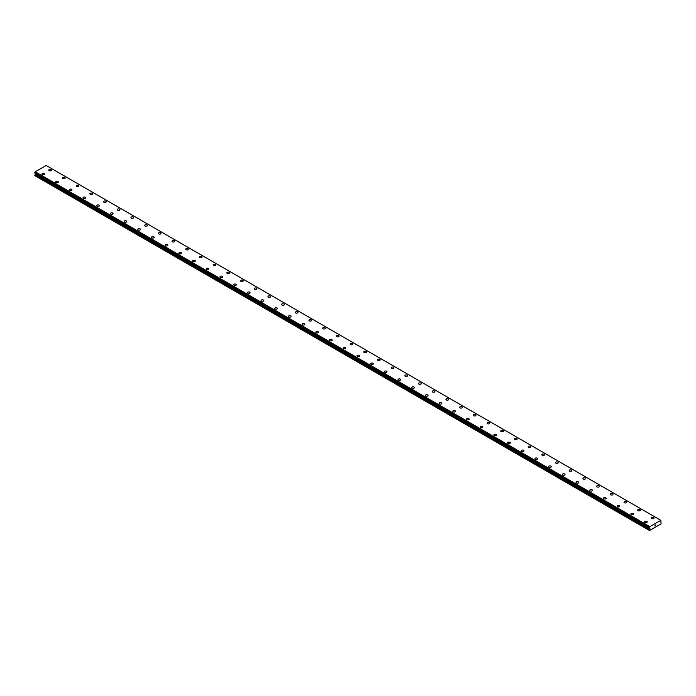 <?xml version="1.0" encoding="UTF-8"?>
<svg xmlns="http://www.w3.org/2000/svg" width="696" height="696" viewBox="0 0 696 696"><rect width="100%" height="100%" fill="white"/><g stroke="black" fill="none" stroke-linecap="round" stroke-linejoin="round"><path stroke-width="1.04" d="M48.79 170.102A1.331 0.766 180 0 1 49.616 169.398A1.331 0.766 180 0 1 51.06 169.563A1.331 0.766 180 0 1 51.452 170.102A1.331 0.766 180 0 1 50.634 170.816A1.331 0.766 180 0 1 49.181 170.65A1.331 0.766 180 0 1 48.79 170.102A1.331 0.766 180 0 1 49.616 169.398A1.331 0.766 180 0 1 51.06 169.563A1.331 0.766 180 0 1 51.452 170.102M62.483 178.011A1.331 0.766 180 0 1 63.31 177.297A1.331 0.766 180 0 1 64.763 177.471A1.331 0.766 180 0 1 65.146 178.011A1.331 0.766 180 0 1 64.328 178.724A1.331 0.766 180 0 1 62.875 178.559A1.331 0.766 180 0 1 62.483 178.011A1.331 0.766 180 0 1 63.31 177.306A1.331 0.766 180 0 1 64.763 177.471A1.331 0.766 180 0 1 65.146 178.011M78.457 185.38A1.331 0.766 180 0 1 78.848 185.919A1.331 0.766 180 0 1 78.022 186.632A1.331 0.766 180 0 1 76.569 186.458A1.331 0.766 180 0 1 76.177 185.919A1.331 0.766 180 0 1 77.004 185.206A1.331 0.766 180 0 1 78.457 185.38M76.177 185.919A1.331 0.766 180 0 1 77.004 185.206A1.331 0.766 180 0 1 78.457 185.371A1.331 0.766 180 0 1 78.848 185.919M89.88 193.827A1.331 0.766 180 0 1 90.698 193.114A1.331 0.766 180 0 1 92.15 193.279A1.331 0.766 180 0 1 92.542 193.827A1.331 0.766 180 0 1 91.715 194.532A1.331 0.766 180 0 1 90.271 194.367A1.331 0.766 180 0 1 89.88 193.827A1.331 0.766 180 0 1 90.698 193.114A1.331 0.766 180 0 1 92.15 193.279A1.331 0.766 180 0 1 92.542 193.827M103.573 201.736A1.331 0.766 180 0 1 104.391 201.022A1.331 0.766 180 0 1 105.844 201.188A1.331 0.766 180 0 1 106.236 201.736A1.331 0.766 180 0 1 105.418 202.44A1.331 0.766 180 0 1 103.965 202.275A1.331 0.766 180 0 1 103.573 201.736A1.331 0.766 180 0 1 104.391 201.022A1.331 0.766 180 0 1 105.844 201.188A1.331 0.766 180 0 1 106.236 201.736M117.267 209.635A1.331 0.766 180 0 1 118.094 208.93A1.331 0.766 180 0 1 119.538 209.096A1.331 0.766 180 0 1 119.929 209.644A1.331 0.766 180 0 1 119.112 210.349A1.331 0.766 180 0 1 117.659 210.183A1.331 0.766 180 0 1 117.267 209.635A1.331 0.766 180 0 1 118.094 208.93A1.331 0.766 180 0 1 119.538 209.096A1.331 0.766 180 0 1 119.929 209.635M130.961 217.544A1.331 0.766 180 0 1 131.788 216.839A1.331 0.766 180 0 1 133.24 217.004A1.331 0.766 180 0 1 133.623 217.552A1.331 0.766 180 0 1 132.805 218.257A1.331 0.766 180 0 1 131.353 218.092A1.331 0.766 180 0 1 130.961 217.544A1.331 0.766 180 0 1 131.788 216.839A1.331 0.766 180 0 1 133.24 217.004A1.331 0.766 180 0 1 133.623 217.544M144.655 225.452A1.331 0.766 180 0 1 145.481 224.747A1.331 0.766 180 0 1 146.934 224.912A1.331 0.766 180 0 1 147.326 225.452A1.331 0.766 180 0 1 146.499 226.165A1.331 0.766 180 0 1 145.046 226A1.331 0.766 180 0 1 144.655 225.452A1.331 0.766 180 0 1 145.481 224.747A1.331 0.766 180 0 1 146.934 224.912A1.331 0.766 180 0 1 147.326 225.452M158.357 233.36A1.331 0.766 180 0 1 159.175 232.647A1.331 0.766 180 0 1 160.628 232.821A1.331 0.766 180 0 1 161.02 233.36A1.331 0.766 180 0 1 160.193 234.073A1.331 0.766 180 0 1 158.749 233.908A1.331 0.766 180 0 1 158.357 233.36A1.331 0.766 180 0 1 159.175 232.655A1.331 0.766 180 0 1 160.628 232.821A1.331 0.766 180 0 1 161.02 233.36M172.051 241.268A1.331 0.766 180 0 1 172.869 240.555A1.331 0.766 180 0 1 174.322 240.72A1.331 0.766 180 0 1 174.713 241.268A1.331 0.766 180 0 1 173.896 241.982A1.331 0.766 180 0 1 172.443 241.808A1.331 0.766 180 0 1 172.051 241.268A1.331 0.766 180 0 1 172.869 240.555A1.331 0.766 180 0 1 174.322 240.729A1.331 0.766 180 0 1 174.713 241.268M185.745 249.177A1.331 0.766 180 0 1 186.571 248.463A1.331 0.766 180 0 1 188.016 248.629A1.331 0.766 180 0 1 188.407 249.177A1.331 0.766 180 0 1 187.589 249.881A1.331 0.766 180 0 1 186.136 249.716A1.331 0.766 180 0 1 185.745 249.177A1.331 0.766 180 0 1 186.571 248.463A1.331 0.766 180 0 1 188.016 248.629A1.331 0.766 180 0 1 188.407 249.177M199.439 257.085A1.331 0.766 180 0 1 200.265 256.372A1.331 0.766 180 0 1 201.718 256.537A1.331 0.766 180 0 1 202.101 257.085A1.331 0.766 180 0 1 201.283 257.79A1.331 0.766 180 0 1 199.83 257.624A1.331 0.766 180 0 1 199.439 257.085A1.331 0.766 180 0 1 200.265 256.372A1.331 0.766 180 0 1 201.718 256.537A1.331 0.766 180 0 1 202.101 257.085M213.133 264.985A1.331 0.766 180 0 1 213.959 264.28A1.331 0.766 180 0 1 215.412 264.445A1.331 0.766 180 0 1 215.804 264.993A1.331 0.766 180 0 1 214.977 265.698A1.331 0.766 180 0 1 213.524 265.533A1.331 0.766 180 0 1 213.133 264.985A1.331 0.766 180 0 1 213.959 264.28A1.331 0.766 180 0 1 215.412 264.445A1.331 0.766 180 0 1 215.804 264.985M226.835 272.902A1.331 0.766 180 0 1 227.653 272.188A1.331 0.766 180 0 1 229.106 272.353A1.331 0.766 180 0 1 229.497 272.902M229.106 272.353A1.331 0.766 180 0 1 229.497 272.893A1.331 0.766 180 0 1 228.671 273.606A1.331 0.766 180 0 1 227.227 273.441A1.331 0.766 180 0 1 226.835 272.893A1.331 0.766 180 0 1 227.653 272.188A1.331 0.766 180 0 1 229.106 272.353M240.529 280.801A1.331 0.766 180 0 1 241.347 280.096A1.331 0.766 180 0 1 242.8 280.262A1.331 0.766 180 0 1 243.191 280.801A1.331 0.766 180 0 1 242.373 281.515A1.331 0.766 180 0 1 240.92 281.349A1.331 0.766 180 0 1 240.529 280.801A1.331 0.766 180 0 1 241.347 280.096A1.331 0.766 180 0 1 242.8 280.262A1.331 0.766 180 0 1 243.191 280.801M254.223 288.709A1.331 0.766 180 0 1 255.049 287.996A1.331 0.766 180 0 1 256.493 288.17A1.331 0.766 180 0 1 256.885 288.709A1.331 0.766 180 0 1 256.067 289.423A1.331 0.766 180 0 1 254.614 289.258A1.331 0.766 180 0 1 254.223 288.709A1.331 0.766 180 0 1 255.049 288.005A1.331 0.766 180 0 1 256.493 288.17A1.331 0.766 180 0 1 256.885 288.709M267.916 296.618A1.331 0.766 180 0 1 268.743 295.904A1.331 0.766 180 0 1 270.196 296.07A1.331 0.766 180 0 1 270.579 296.618A1.331 0.766 180 0 1 269.761 297.331A1.331 0.766 180 0 1 268.308 297.157A1.331 0.766 180 0 1 267.916 296.618A1.331 0.766 180 0 1 268.743 295.904A1.331 0.766 180 0 1 270.196 296.078A1.331 0.766 180 0 1 270.579 296.618M281.61 304.526A1.331 0.766 180 0 1 282.437 303.813A1.331 0.766 180 0 1 283.89 303.978A1.331 0.766 180 0 1 284.281 304.526A1.331 0.766 180 0 1 283.455 305.231A1.331 0.766 180 0 1 282.002 305.065A1.331 0.766 180 0 1 281.61 304.526A1.331 0.766 180 0 1 282.437 303.813A1.331 0.766 180 0 1 283.89 303.978A1.331 0.766 180 0 1 284.281 304.526M295.313 312.434A1.331 0.766 180 0 1 296.131 311.721A1.331 0.766 180 0 1 297.584 311.886A1.331 0.766 180 0 1 297.975 312.434A1.331 0.766 180 0 1 297.149 313.139A1.331 0.766 180 0 1 295.704 312.974A1.331 0.766 180 0 1 295.313 312.434A1.331 0.766 180 0 1 296.131 311.721A1.331 0.766 180 0 1 297.584 311.886A1.331 0.766 180 0 1 297.975 312.434M309.007 320.334A1.331 0.766 180 0 1 309.824 319.629A1.331 0.766 180 0 1 311.277 319.795A1.331 0.766 180 0 1 311.669 320.343A1.331 0.766 180 0 1 310.851 321.047A1.331 0.766 180 0 1 309.398 320.882A1.331 0.766 180 0 1 309.007 320.334A1.331 0.766 180 0 1 309.824 319.629A1.331 0.766 180 0 1 311.277 319.795A1.331 0.766 180 0 1 311.669 320.334M322.7 328.242A1.331 0.766 180 0 1 323.527 327.538A1.331 0.766 180 0 1 324.971 327.703A1.331 0.766 180 0 1 325.363 328.251A1.331 0.766 180 0 1 324.545 328.956A1.331 0.766 180 0 1 323.092 328.79A1.331 0.766 180 0 1 322.7 328.242A1.331 0.766 180 0 1 323.527 327.538A1.331 0.766 180 0 1 324.971 327.703A1.331 0.766 180 0 1 325.363 328.242M336.394 336.151A1.331 0.766 180 0 1 337.221 335.446A1.331 0.766 180 0 1 338.674 335.611A1.331 0.766 180 0 1 339.056 336.151A1.331 0.766 180 0 1 338.239 336.864A1.331 0.766 180 0 1 336.786 336.699A1.331 0.766 180 0 1 336.394 336.151A1.331 0.766 180 0 1 337.221 335.446A1.331 0.766 180 0 1 338.674 335.611A1.331 0.766 180 0 1 339.056 336.151M350.088 344.059A1.331 0.766 180 0 1 350.915 343.345A1.331 0.766 180 0 1 352.367 343.519A1.331 0.766 180 0 1 352.759 344.059A1.331 0.766 180 0 1 351.932 344.772A1.331 0.766 180 0 1 350.48 344.598A1.331 0.766 180 0 1 350.088 344.059A1.331 0.766 180 0 1 350.915 343.354A1.331 0.766 180 0 1 352.367 343.519A1.331 0.766 180 0 1 352.759 344.059M363.79 351.967A1.331 0.766 180 0 1 364.608 351.254A1.331 0.766 180 0 1 366.061 351.419A1.331 0.766 180 0 1 366.453 351.967A1.331 0.766 180 0 1 365.626 352.681A1.331 0.766 180 0 1 364.182 352.507A1.331 0.766 180 0 1 363.79 351.967A1.331 0.766 180 0 1 364.608 351.254A1.331 0.766 180 0 1 366.061 351.428A1.331 0.766 180 0 1 366.453 351.967M377.484 359.875A1.331 0.766 180 0 1 378.302 359.162A1.331 0.766 180 0 1 379.755 359.327A1.331 0.766 180 0 1 380.147 359.875A1.331 0.766 180 0 1 379.329 360.58A1.331 0.766 180 0 1 377.876 360.415A1.331 0.766 180 0 1 377.484 359.875A1.331 0.766 180 0 1 378.302 359.162A1.331 0.766 180 0 1 379.755 359.327A1.331 0.766 180 0 1 380.147 359.875M391.178 367.784A1.331 0.766 180 0 1 392.005 367.07A1.331 0.766 180 0 1 393.449 367.236A1.331 0.766 180 0 1 393.84 367.784A1.331 0.766 180 0 1 393.022 368.488A1.331 0.766 180 0 1 391.57 368.323A1.331 0.766 180 0 1 391.178 367.784A1.331 0.766 180 0 1 392.005 367.07A1.331 0.766 180 0 1 393.449 367.236A1.331 0.766 180 0 1 393.84 367.784M404.872 375.692A1.331 0.766 180 0 1 405.698 374.979A1.331 0.766 180 0 1 407.151 375.144A1.331 0.766 180 0 1 407.534 375.692M407.151 375.144A1.331 0.766 180 0 1 407.534 375.683A1.331 0.766 180 0 1 406.716 376.397A1.331 0.766 180 0 1 405.263 376.231A1.331 0.766 180 0 1 404.872 375.683A1.331 0.766 180 0 1 405.698 374.979A1.331 0.766 180 0 1 407.151 375.144M418.566 383.592A1.331 0.766 180 0 1 419.392 382.887A1.331 0.766 180 0 1 420.845 383.052A1.331 0.766 180 0 1 421.237 383.6A1.331 0.766 180 0 1 420.41 384.305A1.331 0.766 180 0 1 418.957 384.14A1.331 0.766 180 0 1 418.566 383.592A1.331 0.766 180 0 1 419.392 382.887A1.331 0.766 180 0 1 420.845 383.052A1.331 0.766 180 0 1 421.237 383.592M432.268 391.5A1.331 0.766 180 0 1 433.086 390.795A1.331 0.766 180 0 1 434.539 390.961A1.331 0.766 180 0 1 434.93 391.5A1.331 0.766 180 0 1 434.104 392.213A1.331 0.766 180 0 1 432.66 392.048A1.331 0.766 180 0 1 432.268 391.5A1.331 0.766 180 0 1 433.086 390.795A1.331 0.766 180 0 1 434.539 390.961A1.331 0.766 180 0 1 434.93 391.5M445.962 399.408A1.331 0.766 180 0 1 446.78 398.695A1.331 0.766 180 0 1 448.233 398.869A1.331 0.766 180 0 1 448.624 399.408A1.331 0.766 180 0 1 447.806 400.122A1.331 0.766 180 0 1 446.353 399.948A1.331 0.766 180 0 1 445.962 399.408A1.331 0.766 180 0 1 446.78 398.704A1.331 0.766 180 0 1 448.233 398.869A1.331 0.766 180 0 1 448.624 399.408M459.656 407.317A1.331 0.766 180 0 1 460.482 406.603A1.331 0.766 180 0 1 461.927 406.769A1.331 0.766 180 0 1 462.318 407.317A1.331 0.766 180 0 1 461.5 408.03A1.331 0.766 180 0 1 460.047 407.856A1.331 0.766 180 0 1 459.656 407.317A1.331 0.766 180 0 1 460.482 406.603A1.331 0.766 180 0 1 461.927 406.777A1.331 0.766 180 0 1 462.318 407.317M473.35 415.225A1.331 0.766 180 0 1 474.176 414.512A1.331 0.766 180 0 1 475.629 414.677A1.331 0.766 180 0 1 476.012 415.225A1.331 0.766 180 0 1 475.194 415.93A1.331 0.766 180 0 1 473.741 415.764A1.331 0.766 180 0 1 473.35 415.225A1.331 0.766 180 0 1 474.176 414.512A1.331 0.766 180 0 1 475.629 414.677A1.331 0.766 180 0 1 476.012 415.225M487.052 423.133A1.331 0.766 180 0 1 487.87 422.42A1.331 0.766 180 0 1 489.323 422.585A1.331 0.766 180 0 1 489.714 423.133A1.331 0.766 180 0 1 488.888 423.838A1.331 0.766 180 0 1 487.435 423.673A1.331 0.766 180 0 1 487.052 423.133A1.331 0.766 180 0 1 487.87 422.42A1.331 0.766 180 0 1 489.323 422.585A1.331 0.766 180 0 1 489.714 423.133M500.746 431.033A1.331 0.766 180 0 1 501.564 430.328A1.331 0.766 180 0 1 503.017 430.493A1.331 0.766 180 0 1 503.408 431.041A1.331 0.766 180 0 1 502.582 431.746A1.331 0.766 180 0 1 501.137 431.581A1.331 0.766 180 0 1 500.746 431.033A1.331 0.766 180 0 1 501.564 430.328A1.331 0.766 180 0 1 503.017 430.493A1.331 0.766 180 0 1 503.408 431.033M514.44 438.941A1.331 0.766 180 0 1 515.258 438.236A1.331 0.766 180 0 1 516.71 438.402A1.331 0.766 180 0 1 517.102 438.95A1.331 0.766 180 0 1 516.284 439.655A1.331 0.766 180 0 1 514.831 439.489A1.331 0.766 180 0 1 514.44 438.941A1.331 0.766 180 0 1 515.258 438.236A1.331 0.766 180 0 1 516.71 438.402A1.331 0.766 180 0 1 517.102 438.941M528.133 446.849A1.331 0.766 180 0 1 528.96 446.145A1.331 0.766 180 0 1 530.404 446.31A1.331 0.766 180 0 1 530.796 446.849A1.331 0.766 180 0 1 529.978 447.563A1.331 0.766 180 0 1 528.525 447.397A1.331 0.766 180 0 1 528.133 446.849A1.331 0.766 180 0 1 528.96 446.145A1.331 0.766 180 0 1 530.404 446.31A1.331 0.766 180 0 1 530.796 446.849M541.827 454.758A1.331 0.766 180 0 1 542.654 454.044A1.331 0.766 180 0 1 544.107 454.218A1.331 0.766 180 0 1 544.49 454.758A1.331 0.766 180 0 1 543.672 455.471A1.331 0.766 180 0 1 542.219 455.297A1.331 0.766 180 0 1 541.827 454.758A1.331 0.766 180 0 1 542.654 454.053A1.331 0.766 180 0 1 544.107 454.218A1.331 0.766 180 0 1 544.49 454.758M557.8 462.127A1.331 0.766 180 0 1 558.192 462.666A1.331 0.766 180 0 1 557.365 463.379A1.331 0.766 180 0 1 555.913 463.205A1.331 0.766 180 0 1 555.53 462.666A1.331 0.766 180 0 1 556.348 461.953A1.331 0.766 180 0 1 557.8 462.127M555.53 462.666A1.331 0.766 180 0 1 556.348 461.953A1.331 0.766 180 0 1 557.8 462.118A1.331 0.766 180 0 1 558.192 462.666M569.224 470.574A1.331 0.766 180 0 1 570.041 469.861A1.331 0.766 180 0 1 571.494 470.026A1.331 0.766 180 0 1 571.886 470.574A1.331 0.766 180 0 1 571.059 471.279A1.331 0.766 180 0 1 569.615 471.114A1.331 0.766 180 0 1 569.224 470.574A1.331 0.766 180 0 1 570.041 469.861A1.331 0.766 180 0 1 571.494 470.026A1.331 0.766 180 0 1 571.886 470.574M582.917 478.483A1.331 0.766 180 0 1 583.735 477.769A1.331 0.766 180 0 1 585.188 477.935A1.331 0.766 180 0 1 585.58 478.483A1.331 0.766 180 0 1 584.762 479.187A1.331 0.766 180 0 1 583.309 479.022A1.331 0.766 180 0 1 582.917 478.483A1.331 0.766 180 0 1 583.735 477.769A1.331 0.766 180 0 1 585.188 477.935A1.331 0.766 180 0 1 585.58 478.483M596.611 486.382A1.331 0.766 180 0 1 597.438 485.678A1.331 0.766 180 0 1 598.882 485.843A1.331 0.766 180 0 1 599.273 486.391A1.331 0.766 180 0 1 598.456 487.096A1.331 0.766 180 0 1 597.003 486.93A1.331 0.766 180 0 1 596.611 486.382A1.331 0.766 180 0 1 597.438 485.678A1.331 0.766 180 0 1 598.882 485.843A1.331 0.766 180 0 1 599.273 486.382M610.305 494.29A1.331 0.766 180 0 1 611.132 493.586A1.331 0.766 180 0 1 612.584 493.751A1.331 0.766 180 0 1 612.967 494.299A1.331 0.766 180 0 1 612.149 495.004A1.331 0.766 180 0 1 610.697 494.839A1.331 0.766 180 0 1 610.305 494.29A1.331 0.766 180 0 1 611.132 493.586A1.331 0.766 180 0 1 612.584 493.751A1.331 0.766 180 0 1 612.967 494.29M624.008 502.199A1.331 0.766 180 0 1 624.825 501.494A1.331 0.766 180 0 1 626.278 501.659A1.331 0.766 180 0 1 626.67 502.199A1.331 0.766 180 0 1 625.843 502.912A1.331 0.766 180 0 1 624.39 502.747A1.331 0.766 180 0 1 624.008 502.199A1.331 0.766 180 0 1 624.825 501.494A1.331 0.766 180 0 1 626.278 501.659A1.331 0.766 180 0 1 626.67 502.199M637.701 510.107A1.331 0.766 180 0 1 638.519 509.394A1.331 0.766 180 0 1 639.972 509.568A1.331 0.766 180 0 1 640.363 510.107A1.331 0.766 180 0 1 639.537 510.82A1.331 0.766 180 0 1 638.093 510.647A1.331 0.766 180 0 1 637.701 510.107A1.331 0.766 180 0 1 638.519 509.402A1.331 0.766 180 0 1 639.972 509.568A1.331 0.766 180 0 1 640.363 510.107M651.395 518.015A1.331 0.766 180 0 1 652.213 517.302A1.331 0.766 180 0 1 653.666 517.467A1.331 0.766 180 0 1 654.057 518.015A1.331 0.766 180 0 1 653.24 518.72A1.331 0.766 180 0 1 651.787 518.555A1.331 0.766 180 0 1 651.395 518.015A1.331 0.766 180 0 1 652.213 517.302A1.331 0.766 180 0 1 653.666 517.476A1.331 0.766 180 0 1 654.057 518.015M41.943 174.061A1.331 0.766 180 0 1 42.761 173.347A1.331 0.766 180 0 1 44.213 173.513A1.331 0.766 180 0 1 44.605 174.061A1.331 0.766 180 0 1 43.787 174.766A1.331 0.766 180 0 1 42.334 174.6A1.331 0.766 180 0 1 41.943 174.061A1.331 0.766 180 0 1 42.761 173.347A1.331 0.766 180 0 1 44.213 173.513A1.331 0.766 180 0 1 44.605 174.061M55.637 181.96A1.331 0.766 180 0 1 56.463 181.256A1.331 0.766 180 0 1 57.907 181.421A1.331 0.766 180 0 1 58.299 181.969A1.331 0.766 180 0 1 57.481 182.674A1.331 0.766 180 0 1 56.028 182.509A1.331 0.766 180 0 1 55.637 181.96A1.331 0.766 180 0 1 56.463 181.256A1.331 0.766 180 0 1 57.907 181.421A1.331 0.766 180 0 1 58.299 181.96M69.33 189.869A1.331 0.766 180 0 1 70.157 189.164A1.331 0.766 180 0 1 71.61 189.329A1.331 0.766 180 0 1 71.992 189.877A1.331 0.766 180 0 1 71.175 190.582A1.331 0.766 180 0 1 69.722 190.417A1.331 0.766 180 0 1 69.33 189.869A1.331 0.766 180 0 1 70.157 189.164A1.331 0.766 180 0 1 71.61 189.329A1.331 0.766 180 0 1 71.992 189.869M83.033 197.777A1.331 0.766 180 0 1 83.851 197.072A1.331 0.766 180 0 1 85.303 197.238A1.331 0.766 180 0 1 85.695 197.777A1.331 0.766 180 0 1 84.868 198.49A1.331 0.766 180 0 1 83.416 198.325A1.331 0.766 180 0 1 83.033 197.777A1.331 0.766 180 0 1 83.851 197.072A1.331 0.766 180 0 1 85.303 197.238A1.331 0.766 180 0 1 85.695 197.777M96.727 205.685A1.331 0.766 180 0 1 97.544 204.972A1.331 0.766 180 0 1 98.997 205.146A1.331 0.766 180 0 1 99.389 205.685A1.331 0.766 180 0 1 98.562 206.399A1.331 0.766 180 0 1 97.118 206.234A1.331 0.766 180 0 1 96.727 205.685A1.331 0.766 180 0 1 97.544 204.981A1.331 0.766 180 0 1 98.997 205.146A1.331 0.766 180 0 1 99.389 205.685M110.42 213.594A1.331 0.766 180 0 1 111.238 212.88A1.331 0.766 180 0 1 112.691 213.046A1.331 0.766 180 0 1 113.083 213.594A1.331 0.766 180 0 1 112.265 214.307A1.331 0.766 180 0 1 110.812 214.133A1.331 0.766 180 0 1 110.42 213.594A1.331 0.766 180 0 1 111.238 212.88A1.331 0.766 180 0 1 112.691 213.054A1.331 0.766 180 0 1 113.083 213.594M124.114 221.502A1.331 0.766 180 0 1 124.941 220.789A1.331 0.766 180 0 1 126.385 220.954A1.331 0.766 180 0 1 126.776 221.502A1.331 0.766 180 0 1 125.959 222.207A1.331 0.766 180 0 1 124.506 222.041A1.331 0.766 180 0 1 124.114 221.502A1.331 0.766 180 0 1 124.941 220.789A1.331 0.766 180 0 1 126.385 220.954A1.331 0.766 180 0 1 126.776 221.502M137.808 229.41A1.331 0.766 180 0 1 138.635 228.697A1.331 0.766 180 0 1 140.087 228.862A1.331 0.766 180 0 1 140.47 229.41A1.331 0.766 180 0 1 139.652 230.115A1.331 0.766 180 0 1 138.2 229.95A1.331 0.766 180 0 1 137.808 229.41A1.331 0.766 180 0 1 138.635 228.697A1.331 0.766 180 0 1 140.087 228.862A1.331 0.766 180 0 1 140.47 229.41M151.511 237.319A1.331 0.766 180 0 1 152.328 236.605A1.331 0.766 180 0 1 153.781 236.77A1.331 0.766 180 0 1 154.173 237.319M153.781 236.77A1.331 0.766 180 0 1 154.173 237.31A1.331 0.766 180 0 1 153.346 238.023A1.331 0.766 180 0 1 151.893 237.858A1.331 0.766 180 0 1 151.511 237.31A1.331 0.766 180 0 1 152.328 236.605A1.331 0.766 180 0 1 153.781 236.77M165.204 245.218A1.331 0.766 180 0 1 166.022 244.514A1.331 0.766 180 0 1 167.475 244.679A1.331 0.766 180 0 1 167.867 245.227A1.331 0.766 180 0 1 167.04 245.932A1.331 0.766 180 0 1 165.596 245.766A1.331 0.766 180 0 1 165.204 245.218A1.331 0.766 180 0 1 166.022 244.514A1.331 0.766 180 0 1 167.475 244.679A1.331 0.766 180 0 1 167.867 245.218M178.898 253.126A1.331 0.766 180 0 1 179.716 252.422A1.331 0.766 180 0 1 181.169 252.587A1.331 0.766 180 0 1 181.56 253.126A1.331 0.766 180 0 1 180.743 253.84A1.331 0.766 180 0 1 179.29 253.675A1.331 0.766 180 0 1 178.898 253.126A1.331 0.766 180 0 1 179.716 252.422A1.331 0.766 180 0 1 181.169 252.587A1.331 0.766 180 0 1 181.56 253.126M192.592 261.035A1.331 0.766 180 0 1 193.418 260.321A1.331 0.766 180 0 1 194.863 260.495A1.331 0.766 180 0 1 195.254 261.035A1.331 0.766 180 0 1 194.436 261.748A1.331 0.766 180 0 1 192.983 261.583A1.331 0.766 180 0 1 192.592 261.035A1.331 0.766 180 0 1 193.418 260.33A1.331 0.766 180 0 1 194.863 260.495A1.331 0.766 180 0 1 195.254 261.035M206.286 268.943A1.331 0.766 180 0 1 207.112 268.23A1.331 0.766 180 0 1 208.565 268.395A1.331 0.766 180 0 1 208.948 268.943A1.331 0.766 180 0 1 208.13 269.656A1.331 0.766 180 0 1 206.677 269.483A1.331 0.766 180 0 1 206.286 268.943A1.331 0.766 180 0 1 207.112 268.23A1.331 0.766 180 0 1 208.565 268.404A1.331 0.766 180 0 1 208.948 268.943M219.988 276.851A1.331 0.766 180 0 1 220.806 276.138A1.331 0.766 180 0 1 222.259 276.303A1.331 0.766 180 0 1 222.65 276.851A1.331 0.766 180 0 1 221.824 277.556A1.331 0.766 180 0 1 220.371 277.391A1.331 0.766 180 0 1 219.988 276.851A1.331 0.766 180 0 1 220.806 276.138A1.331 0.766 180 0 1 222.259 276.303A1.331 0.766 180 0 1 222.65 276.851M233.682 284.76A1.331 0.766 180 0 1 234.5 284.046A1.331 0.766 180 0 1 235.953 284.212A1.331 0.766 180 0 1 236.344 284.76A1.331 0.766 180 0 1 235.518 285.464A1.331 0.766 180 0 1 234.073 285.299A1.331 0.766 180 0 1 233.682 284.76A1.331 0.766 180 0 1 234.5 284.046A1.331 0.766 180 0 1 235.953 284.212A1.331 0.766 180 0 1 236.344 284.76M247.376 292.659A1.331 0.766 180 0 1 248.194 291.955A1.331 0.766 180 0 1 249.646 292.12A1.331 0.766 180 0 1 250.038 292.668A1.331 0.766 180 0 1 249.22 293.373A1.331 0.766 180 0 1 247.767 293.207A1.331 0.766 180 0 1 247.376 292.659A1.331 0.766 180 0 1 248.194 291.955A1.331 0.766 180 0 1 249.646 292.12A1.331 0.766 180 0 1 250.038 292.659M261.07 300.568A1.331 0.766 180 0 1 261.896 299.863A1.331 0.766 180 0 1 263.34 300.028A1.331 0.766 180 0 1 263.732 300.576A1.331 0.766 180 0 1 262.914 301.281A1.331 0.766 180 0 1 261.461 301.116A1.331 0.766 180 0 1 261.07 300.568A1.331 0.766 180 0 1 261.896 299.863A1.331 0.766 180 0 1 263.34 300.028A1.331 0.766 180 0 1 263.732 300.568M274.763 308.476A1.331 0.766 180 0 1 275.59 307.771A1.331 0.766 180 0 1 277.043 307.936A1.331 0.766 180 0 1 277.434 308.476A1.331 0.766 180 0 1 276.608 309.189A1.331 0.766 180 0 1 275.155 309.024A1.331 0.766 180 0 1 274.763 308.476A1.331 0.766 180 0 1 275.59 307.771A1.331 0.766 180 0 1 277.043 307.936A1.331 0.766 180 0 1 277.434 308.476M288.466 316.384A1.331 0.766 180 0 1 289.284 315.671A1.331 0.766 180 0 1 290.737 315.845A1.331 0.766 180 0 1 291.128 316.384A1.331 0.766 180 0 1 290.302 317.098A1.331 0.766 180 0 1 288.849 316.932A1.331 0.766 180 0 1 288.466 316.384A1.331 0.766 180 0 1 289.284 315.68A1.331 0.766 180 0 1 290.737 315.845A1.331 0.766 180 0 1 291.128 316.384M304.43 323.753A1.331 0.766 180 0 1 304.822 324.293A1.331 0.766 180 0 1 303.995 325.006A1.331 0.766 180 0 1 302.551 324.832A1.331 0.766 180 0 1 302.16 324.293A1.331 0.766 180 0 1 302.978 323.579A1.331 0.766 180 0 1 304.43 323.753M302.16 324.293A1.331 0.766 180 0 1 302.978 323.579A1.331 0.766 180 0 1 304.43 323.744A1.331 0.766 180 0 1 304.822 324.293M315.853 332.201A1.331 0.766 180 0 1 316.671 331.487A1.331 0.766 180 0 1 318.124 331.653A1.331 0.766 180 0 1 318.516 332.201A1.331 0.766 180 0 1 317.698 332.905A1.331 0.766 180 0 1 316.245 332.74A1.331 0.766 180 0 1 315.853 332.201A1.331 0.766 180 0 1 316.671 331.487A1.331 0.766 180 0 1 318.124 331.653A1.331 0.766 180 0 1 318.516 332.201M329.547 340.109A1.331 0.766 180 0 1 330.374 339.396A1.331 0.766 180 0 1 331.818 339.561A1.331 0.766 180 0 1 332.209 340.109A1.331 0.766 180 0 1 331.392 340.814A1.331 0.766 180 0 1 329.939 340.649A1.331 0.766 180 0 1 329.547 340.109A1.331 0.766 180 0 1 330.374 339.396A1.331 0.766 180 0 1 331.818 339.561A1.331 0.766 180 0 1 332.209 340.109M343.241 348.009A1.331 0.766 180 0 1 344.068 347.304A1.331 0.766 180 0 1 345.52 347.469A1.331 0.766 180 0 1 345.912 348.017A1.331 0.766 180 0 1 345.085 348.722A1.331 0.766 180 0 1 343.633 348.557A1.331 0.766 180 0 1 343.241 348.009A1.331 0.766 180 0 1 344.068 347.304A1.331 0.766 180 0 1 345.52 347.469A1.331 0.766 180 0 1 345.912 348.009M356.944 355.917A1.331 0.766 180 0 1 357.761 355.212A1.331 0.766 180 0 1 359.214 355.378A1.331 0.766 180 0 1 359.606 355.926A1.331 0.766 180 0 1 358.779 356.63A1.331 0.766 180 0 1 357.326 356.465A1.331 0.766 180 0 1 356.944 355.917A1.331 0.766 180 0 1 357.761 355.212A1.331 0.766 180 0 1 359.214 355.378A1.331 0.766 180 0 1 359.606 355.917M370.637 363.825A1.331 0.766 180 0 1 371.455 363.121A1.331 0.766 180 0 1 372.908 363.286A1.331 0.766 180 0 1 373.3 363.825A1.331 0.766 180 0 1 372.473 364.539A1.331 0.766 180 0 1 371.029 364.373A1.331 0.766 180 0 1 370.637 363.825A1.331 0.766 180 0 1 371.455 363.121A1.331 0.766 180 0 1 372.908 363.286A1.331 0.766 180 0 1 373.3 363.825M384.331 371.734A1.331 0.766 180 0 1 385.149 371.02A1.331 0.766 180 0 1 386.602 371.194A1.331 0.766 180 0 1 386.993 371.734A1.331 0.766 180 0 1 386.176 372.447A1.331 0.766 180 0 1 384.723 372.273A1.331 0.766 180 0 1 384.331 371.734A1.331 0.766 180 0 1 385.149 371.029A1.331 0.766 180 0 1 386.602 371.194A1.331 0.766 180 0 1 386.993 371.734M398.025 379.642A1.331 0.766 180 0 1 398.851 378.928A1.331 0.766 180 0 1 400.296 379.094A1.331 0.766 180 0 1 400.687 379.642A1.331 0.766 180 0 1 399.869 380.355A1.331 0.766 180 0 1 398.416 380.181A1.331 0.766 180 0 1 398.025 379.642A1.331 0.766 180 0 1 398.851 378.928A1.331 0.766 180 0 1 400.296 379.103A1.331 0.766 180 0 1 400.687 379.642M411.719 387.55A1.331 0.766 180 0 1 412.545 386.837A1.331 0.766 180 0 1 413.998 387.002A1.331 0.766 180 0 1 414.39 387.55A1.331 0.766 180 0 1 413.563 388.255A1.331 0.766 180 0 1 412.11 388.09A1.331 0.766 180 0 1 411.719 387.55A1.331 0.766 180 0 1 412.545 386.837A1.331 0.766 180 0 1 413.998 387.002A1.331 0.766 180 0 1 414.39 387.55M425.421 395.459A1.331 0.766 180 0 1 426.239 394.745A1.331 0.766 180 0 1 427.692 394.91A1.331 0.766 180 0 1 428.084 395.459A1.331 0.766 180 0 1 427.257 396.163A1.331 0.766 180 0 1 425.804 395.998A1.331 0.766 180 0 1 425.421 395.459A1.331 0.766 180 0 1 426.239 394.745A1.331 0.766 180 0 1 427.692 394.91A1.331 0.766 180 0 1 428.084 395.459M439.115 403.358A1.331 0.766 180 0 1 439.933 402.653A1.331 0.766 180 0 1 441.386 402.819A1.331 0.766 180 0 1 441.777 403.367A1.331 0.766 180 0 1 440.951 404.072A1.331 0.766 180 0 1 439.507 403.906A1.331 0.766 180 0 1 439.115 403.358A1.331 0.766 180 0 1 439.933 402.653A1.331 0.766 180 0 1 441.386 402.819A1.331 0.766 180 0 1 441.777 403.358M452.809 411.275A1.331 0.766 180 0 1 453.627 410.562A1.331 0.766 180 0 1 455.08 410.727A1.331 0.766 180 0 1 455.471 411.275M455.08 410.727A1.331 0.766 180 0 1 455.471 411.266A1.331 0.766 180 0 1 454.653 411.98A1.331 0.766 180 0 1 453.2 411.815A1.331 0.766 180 0 1 452.809 411.266A1.331 0.766 180 0 1 453.627 410.562A1.331 0.766 180 0 1 455.08 410.727M466.503 419.175A1.331 0.766 180 0 1 467.329 418.47A1.331 0.766 180 0 1 468.773 418.635A1.331 0.766 180 0 1 469.165 419.175A1.331 0.766 180 0 1 468.347 419.888A1.331 0.766 180 0 1 466.894 419.723A1.331 0.766 180 0 1 466.503 419.175A1.331 0.766 180 0 1 467.329 418.47A1.331 0.766 180 0 1 468.773 418.635A1.331 0.766 180 0 1 469.165 419.175M480.197 427.083A1.331 0.766 180 0 1 481.023 426.37A1.331 0.766 180 0 1 482.476 426.544A1.331 0.766 180 0 1 482.867 427.083A1.331 0.766 180 0 1 482.041 427.796A1.331 0.766 180 0 1 480.588 427.622A1.331 0.766 180 0 1 480.197 427.083A1.331 0.766 180 0 1 481.023 426.378A1.331 0.766 180 0 1 482.476 426.544A1.331 0.766 180 0 1 482.867 427.083M493.899 434.991A1.331 0.766 180 0 1 494.717 434.278A1.331 0.766 180 0 1 496.17 434.443A1.331 0.766 180 0 1 496.561 434.991A1.331 0.766 180 0 1 495.735 435.705A1.331 0.766 180 0 1 494.282 435.531A1.331 0.766 180 0 1 493.899 434.991A1.331 0.766 180 0 1 494.717 434.278A1.331 0.766 180 0 1 496.17 434.452A1.331 0.766 180 0 1 496.561 434.991M507.593 442.9A1.331 0.766 180 0 1 508.411 442.186A1.331 0.766 180 0 1 509.863 442.351A1.331 0.766 180 0 1 510.255 442.9A1.331 0.766 180 0 1 509.428 443.604A1.331 0.766 180 0 1 507.984 443.439A1.331 0.766 180 0 1 507.593 442.9A1.331 0.766 180 0 1 508.411 442.186A1.331 0.766 180 0 1 509.863 442.351A1.331 0.766 180 0 1 510.255 442.9M521.287 450.808A1.331 0.766 180 0 1 522.104 450.095A1.331 0.766 180 0 1 523.557 450.26A1.331 0.766 180 0 1 523.949 450.808A1.331 0.766 180 0 1 523.131 451.513A1.331 0.766 180 0 1 521.678 451.347A1.331 0.766 180 0 1 521.287 450.808A1.331 0.766 180 0 1 522.104 450.095A1.331 0.766 180 0 1 523.557 450.26A1.331 0.766 180 0 1 523.949 450.808M534.98 458.707A1.331 0.766 180 0 1 535.807 458.003A1.331 0.766 180 0 1 537.251 458.168A1.331 0.766 180 0 1 537.643 458.716A1.331 0.766 180 0 1 536.825 459.421A1.331 0.766 180 0 1 535.372 459.256A1.331 0.766 180 0 1 534.98 458.707A1.331 0.766 180 0 1 535.807 458.003A1.331 0.766 180 0 1 537.251 458.168A1.331 0.766 180 0 1 537.643 458.707M548.674 466.616A1.331 0.766 180 0 1 549.501 465.911A1.331 0.766 180 0 1 550.954 466.076A1.331 0.766 180 0 1 551.345 466.625A1.331 0.766 180 0 1 550.519 467.329A1.331 0.766 180 0 1 549.066 467.164A1.331 0.766 180 0 1 548.674 466.616A1.331 0.766 180 0 1 549.501 465.911A1.331 0.766 180 0 1 550.954 466.076A1.331 0.766 180 0 1 551.345 466.616M562.377 474.524A1.331 0.766 180 0 1 563.195 473.819A1.331 0.766 180 0 1 564.647 473.985A1.331 0.766 180 0 1 565.039 474.524A1.331 0.766 180 0 1 564.212 475.238A1.331 0.766 180 0 1 562.76 475.072A1.331 0.766 180 0 1 562.377 474.524A1.331 0.766 180 0 1 563.195 473.819A1.331 0.766 180 0 1 564.647 473.985A1.331 0.766 180 0 1 565.039 474.524M576.07 482.432A1.331 0.766 180 0 1 576.888 481.719A1.331 0.766 180 0 1 578.341 481.893A1.331 0.766 180 0 1 578.733 482.432A1.331 0.766 180 0 1 577.906 483.146A1.331 0.766 180 0 1 576.462 482.972A1.331 0.766 180 0 1 576.07 482.432A1.331 0.766 180 0 1 576.888 481.728A1.331 0.766 180 0 1 578.341 481.893A1.331 0.766 180 0 1 578.733 482.432M589.764 490.341A1.331 0.766 180 0 1 590.582 489.627A1.331 0.766 180 0 1 592.035 489.793A1.331 0.766 180 0 1 592.427 490.341A1.331 0.766 180 0 1 591.609 491.045A1.331 0.766 180 0 1 590.156 490.88A1.331 0.766 180 0 1 589.764 490.341A1.331 0.766 180 0 1 590.582 489.627A1.331 0.766 180 0 1 592.035 489.801A1.331 0.766 180 0 1 592.427 490.341M603.458 498.249A1.331 0.766 180 0 1 604.285 497.536A1.331 0.766 180 0 1 605.729 497.701A1.331 0.766 180 0 1 606.12 498.249A1.331 0.766 180 0 1 605.303 498.954A1.331 0.766 180 0 1 603.85 498.788A1.331 0.766 180 0 1 603.458 498.249A1.331 0.766 180 0 1 604.285 497.536A1.331 0.766 180 0 1 605.729 497.701A1.331 0.766 180 0 1 606.12 498.249M617.152 506.157A1.331 0.766 180 0 1 617.978 505.444A1.331 0.766 180 0 1 619.431 505.609A1.331 0.766 180 0 1 619.823 506.157A1.331 0.766 180 0 1 618.996 506.862A1.331 0.766 180 0 1 617.543 506.697A1.331 0.766 180 0 1 617.152 506.157A1.331 0.766 180 0 1 617.978 505.444A1.331 0.766 180 0 1 619.431 505.609A1.331 0.766 180 0 1 619.823 506.157M630.854 514.066A1.331 0.766 180 0 1 631.672 513.352A1.331 0.766 180 0 1 633.125 513.518A1.331 0.766 180 0 1 633.517 514.066M633.125 513.518A1.331 0.766 180 0 1 633.517 514.057A1.331 0.766 180 0 1 632.69 514.77A1.331 0.766 180 0 1 631.237 514.605A1.331 0.766 180 0 1 630.854 514.057A1.331 0.766 180 0 1 631.672 513.352A1.331 0.766 180 0 1 633.125 513.518M644.548 521.965A1.331 0.766 180 0 1 645.366 521.26A1.331 0.766 180 0 1 646.819 521.426A1.331 0.766 180 0 1 647.21 521.974A1.331 0.766 180 0 1 646.384 522.679A1.331 0.766 180 0 1 644.94 522.513A1.331 0.766 180 0 1 644.548 521.965A1.331 0.766 180 0 1 645.366 521.26A1.331 0.766 180 0 1 646.819 521.426A1.331 0.766 180 0 1 647.21 521.965M654.814 525.976L655.188 525.019M655.406 525.637L655.771 524.836M660.765 520.295L46.18 165.465L35.235 171.781L34.817 173.087L649.751 528.116L649.82 526.611L660.843 520.338L661.061 523.879L649.525 530.535L649.907 529.117L35.322 174.287L34.8 175.627L649.385 530.456M649.907 529.117L649.751 528.116L35.165 173.295M35.348 173.408L35.322 174.287M34.817 173.087L649.385 527.899M649.82 526.611L35.235 171.781M649.733 526.785L35.148 171.956M649.986 528.377L35.392 173.548M649.751 526.742L35.157 171.912M649.429 527.342L34.835 172.512M649.385 527.42L34.8 172.591M649.385 527.881L34.8 173.06M649.986 528.864L35.392 174.035M649.464 529.891L34.878 175.061M649.385 530.143L34.8 175.314"/></g></svg>

